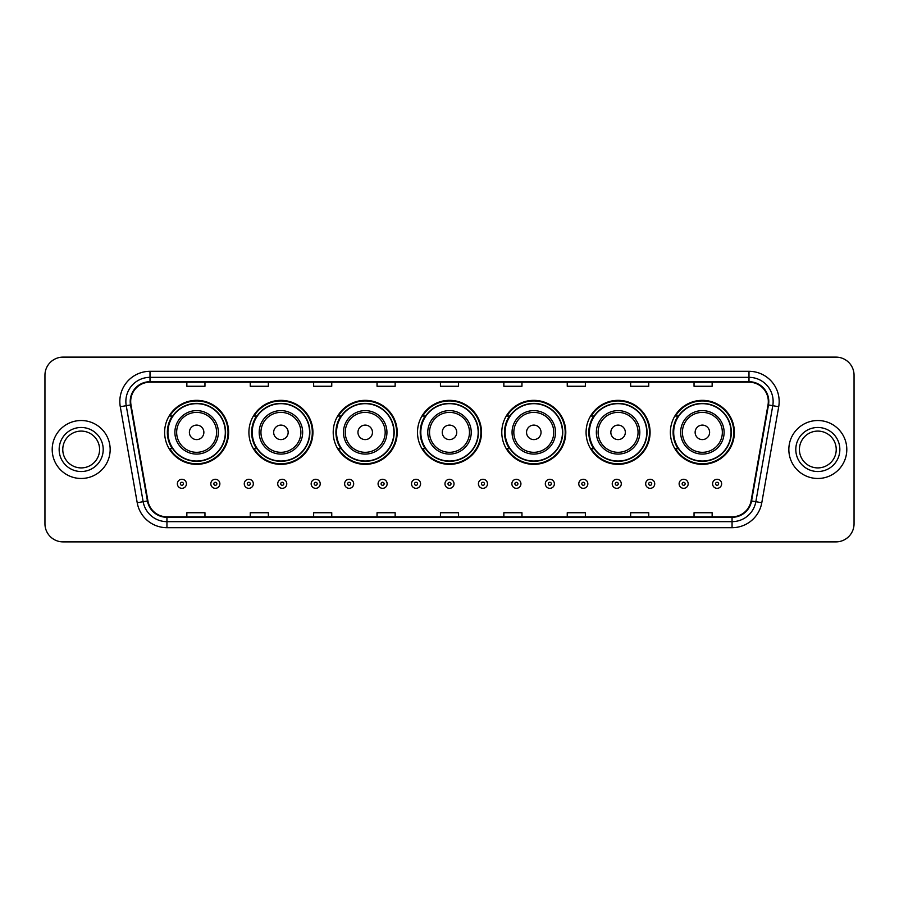 <?xml version="1.0" encoding="UTF-8"?>
<svg xmlns="http://www.w3.org/2000/svg" width="899" height="899" viewBox="0 0 899 899"><rect width="100%" height="100%" fill="white"/><g stroke="black" fill="none" stroke-linecap="round" stroke-linejoin="round"><path stroke-width="1.35" d="M670.373 432.352A32.004 32.004 0 0 0 702.377 464.356A32.004 32.004 0 0 0 734.371 432.352A32.004 32.004 0 0 0 702.377 400.347A32.004 32.004 0 0 0 670.373 432.352M586.081 432.352A32.004 32.004 0 0 0 618.085 464.356A32.004 32.004 0 0 0 650.089 432.352A32.004 32.004 0 0 0 618.085 400.347A32.004 32.004 0 0 0 586.081 432.352M501.788 432.352A32.004 32.004 0 0 0 533.792 464.356A32.004 32.004 0 0 0 565.797 432.352A32.004 32.004 0 0 0 533.792 400.347A32.004 32.004 0 0 0 501.788 432.352M417.496 432.352A32.004 32.004 0 0 0 449.5 464.356A32.004 32.004 0 0 0 481.504 432.352A32.004 32.004 0 0 0 449.5 400.347A32.004 32.004 0 0 0 417.496 432.352M333.203 432.352A32.004 32.004 0 0 0 365.208 464.356A32.004 32.004 0 0 0 397.212 432.352A32.004 32.004 0 0 0 365.208 400.347A32.004 32.004 0 0 0 333.203 432.352M248.911 432.352A32.004 32.004 0 0 0 280.915 464.356A32.004 32.004 0 0 0 312.919 432.352A32.004 32.004 0 0 0 280.915 400.347A32.004 32.004 0 0 0 248.911 432.352M164.629 432.352A32.004 32.004 0 0 0 196.623 464.356A32.004 32.004 0 0 0 228.627 432.352A32.004 32.004 0 0 0 196.623 400.347A32.004 32.004 0 0 0 164.629 432.352M172.305 448.657A29.285 29.285 0 0 1 172.305 416.046M256.586 448.657A29.285 29.285 0 0 1 256.586 416.046M340.878 448.657A29.285 29.285 0 0 1 340.878 416.046M425.171 448.657A29.285 29.285 0 0 1 425.171 416.046M509.463 448.657A29.285 29.285 0 0 1 509.463 416.046M593.756 448.657A29.285 29.285 0 0 1 593.756 416.046M678.048 448.657A29.285 29.285 0 0 1 678.048 416.046M44.95 375.231L44.95 523.769A18.115 18.115 0 0 0 63.065 541.883L835.935 541.883A18.115 18.115 0 0 0 854.05 523.769L854.05 375.231A18.115 18.115 0 0 0 835.935 357.117L63.065 357.117A18.115 18.115 0 0 0 44.95 375.231L44.95 523.769M52.198 449.5A28.982 28.982 0 0 0 81.18 478.482A28.982 28.982 0 0 0 110.161 449.5A28.982 28.982 0 0 0 81.18 420.518A28.982 28.982 0 0 0 52.198 449.5A28.982 28.982 0 0 0 81.18 478.482A28.982 28.982 0 0 0 110.161 449.5A28.982 28.982 0 0 0 81.18 420.518A28.982 28.982 0 0 0 52.198 449.5M788.839 449.5A28.982 28.982 0 0 0 817.82 478.482A28.982 28.982 0 0 0 846.802 449.5A28.982 28.982 0 0 0 817.82 420.518A28.982 28.982 0 0 0 788.839 449.5A28.982 28.982 0 0 0 817.82 478.482A28.982 28.982 0 0 0 846.802 449.5A28.982 28.982 0 0 0 817.82 420.518A28.982 28.982 0 0 0 788.839 449.5M130.692 401.493A19.317 19.317 0 0 1 150.009 382.176L748.991 382.176A19.317 19.317 0 0 1 768.016 404.853L751.092 500.855A19.317 19.317 0 0 1 732.056 516.824L166.944 516.824A19.317 19.317 0 0 1 147.908 500.855L130.984 404.853A19.317 19.317 0 0 1 130.692 401.493M130.209 401.493A19.8 19.8 0 0 0 130.512 404.932L147.436 500.945A19.8 19.8 0 0 0 166.944 517.307L732.056 517.307A19.8 19.8 0 0 0 751.564 500.945L768.488 404.932A19.8 19.8 0 0 0 748.991 381.693L150.009 381.693A19.8 19.8 0 0 0 130.209 401.493M120.286 406.741A30.195 30.195 0 0 1 150.009 371.309L748.991 371.309A30.195 30.195 0 0 1 778.714 406.741L761.79 502.743A30.195 30.195 0 0 1 732.056 527.691L166.944 527.691A30.195 30.195 0 0 1 137.21 502.743L120.286 406.741L126.231 405.696A24.149 24.149 0 0 1 150.009 377.344L748.991 377.344A24.149 24.149 0 0 1 772.769 405.696L755.845 501.698A24.149 24.149 0 0 1 732.056 521.656L166.944 521.656A24.149 24.149 0 0 1 143.155 501.698L126.231 405.696A24.149 24.149 0 0 1 125.86 401.493M835.935 357.117L63.065 357.117M63.065 541.883L835.935 541.883M854.05 523.769L854.05 375.231M440.443 382.176L440.443 386.267L458.557 386.267L458.557 382.176M377.041 382.176L377.041 386.267L395.155 386.267L395.155 382.176M313.639 382.176L313.639 386.267L331.753 386.267L331.753 382.176M250.248 382.176L250.248 386.267L268.363 386.267L268.363 382.176M186.846 382.176L186.846 386.267L204.961 386.267L204.961 382.176M503.845 382.176L503.845 386.267L521.959 386.267L521.959 382.176M567.247 382.176L567.247 386.267L585.361 386.267L585.361 382.176M630.637 382.176L630.637 386.267L648.752 386.267L648.752 382.176M694.039 382.176L694.039 386.267L712.154 386.267L712.154 382.176M458.557 516.824L458.557 512.733L440.443 512.733L440.443 516.824M395.155 516.824L395.155 512.733L377.041 512.733L377.041 516.824M331.753 516.824L331.753 512.733L313.639 512.733L313.639 516.824M268.363 516.824L268.363 512.733L250.248 512.733L250.248 516.824M204.961 516.824L204.961 512.733L186.846 512.733L186.846 516.824M521.959 516.824L521.959 512.733L503.845 512.733L503.845 516.824M585.361 516.824L585.361 512.733L567.247 512.733L567.247 516.824M648.752 516.824L648.752 512.733L630.637 512.733L630.637 516.824M712.154 516.824L712.154 512.733L694.039 512.733L694.039 516.824M99.587 449.5A18.407 18.407 0 0 0 81.18 431.093A18.407 18.407 0 0 0 62.773 449.5A18.407 18.407 0 0 0 81.18 467.907A18.407 18.407 0 0 0 99.587 449.5A18.407 18.407 0 0 1 81.18 467.907A18.407 18.407 0 0 1 62.773 449.5M203.871 432.352A7.248 7.248 0 0 0 196.623 425.103A7.248 7.248 0 0 0 189.386 432.352A7.248 7.248 0 0 0 196.623 439.6A7.248 7.248 0 0 0 203.871 432.352M218.367 432.352A21.733 21.733 0 0 0 196.623 410.618A21.733 21.733 0 0 0 174.889 432.352A21.733 21.733 0 0 0 196.623 454.085A21.733 21.733 0 0 0 218.367 432.352A21.733 21.733 0 0 1 196.623 454.085A21.733 21.733 0 0 1 174.889 432.352M225.312 432.352A28.678 28.678 0 0 0 196.623 403.673A28.678 28.678 0 0 0 167.944 432.352A28.678 28.678 0 0 0 196.623 461.03A28.678 28.678 0 0 0 225.312 432.352M228.02 432.352A31.398 31.398 0 0 1 169.787 448.657L172.698 448.657A28.948 28.948 0 0 0 225.582 432.419A28.948 28.948 0 0 0 172.698 416.046L169.787 416.046A31.398 31.398 0 0 1 228.02 432.352M288.163 432.352A7.248 7.248 0 0 0 280.915 425.103A7.248 7.248 0 0 0 273.667 432.352A7.248 7.248 0 0 0 280.915 439.6A7.248 7.248 0 0 0 288.163 432.352M302.66 432.352A21.733 21.733 0 0 0 280.915 410.618A21.733 21.733 0 0 0 259.182 432.352A21.733 21.733 0 0 0 280.915 454.085A21.733 21.733 0 0 0 302.66 432.352A21.733 21.733 0 0 1 280.915 454.085A21.733 21.733 0 0 1 259.182 432.352M309.593 432.352A28.678 28.678 0 0 0 280.915 403.673A28.678 28.678 0 0 0 252.237 432.352A28.678 28.678 0 0 0 280.915 461.03A28.678 28.678 0 0 0 309.593 432.352M312.313 432.352A31.398 31.398 0 0 1 254.08 448.657L256.99 448.657A28.948 28.948 0 0 0 309.863 432.419A28.948 28.948 0 0 0 256.99 416.046L254.08 416.046A31.398 31.398 0 0 1 312.313 432.352M372.456 432.352A7.248 7.248 0 0 0 365.208 425.103A7.248 7.248 0 0 0 357.959 432.352A7.248 7.248 0 0 0 365.208 439.6A7.248 7.248 0 0 0 372.456 432.352M386.941 432.352A21.733 21.733 0 0 0 365.208 410.618A21.733 21.733 0 0 0 343.474 432.352A21.733 21.733 0 0 0 365.208 454.085A21.733 21.733 0 0 0 386.941 432.352A21.733 21.733 0 0 1 365.208 454.085A21.733 21.733 0 0 1 343.474 432.352M393.886 432.352A28.678 28.678 0 0 0 365.208 403.673A28.678 28.678 0 0 0 336.529 432.352A28.678 28.678 0 0 0 365.208 461.03A28.678 28.678 0 0 0 393.886 432.352M396.605 432.352A31.398 31.398 0 0 1 338.372 448.657L341.283 448.657A28.948 28.948 0 0 0 394.155 432.419A28.948 28.948 0 0 0 341.283 416.046L338.372 416.046A31.398 31.398 0 0 1 396.605 432.352M456.748 432.352A7.248 7.248 0 0 0 449.5 425.103A7.248 7.248 0 0 0 442.252 432.352A7.248 7.248 0 0 0 449.5 439.6A7.248 7.248 0 0 0 456.748 432.352M471.233 432.352A21.733 21.733 0 0 0 449.5 410.618A21.733 21.733 0 0 0 427.767 432.352A21.733 21.733 0 0 0 449.5 454.085A21.733 21.733 0 0 0 471.233 432.352A21.733 21.733 0 0 1 449.5 454.085A21.733 21.733 0 0 1 427.767 432.352M478.178 432.352A28.678 28.678 0 0 0 449.5 403.673A28.678 28.678 0 0 0 420.822 432.352A28.678 28.678 0 0 0 449.5 461.03A28.678 28.678 0 0 0 478.178 432.352M480.898 432.352A31.398 31.398 0 0 1 422.665 448.657L425.575 448.657A28.948 28.948 0 0 0 478.448 432.419A28.948 28.948 0 0 0 425.575 416.046L422.665 416.046A31.398 31.398 0 0 1 480.898 432.352M541.041 432.352A7.248 7.248 0 0 0 533.792 425.103A7.248 7.248 0 0 0 526.544 432.352A7.248 7.248 0 0 0 533.792 439.6A7.248 7.248 0 0 0 541.041 432.352M555.526 432.352A21.733 21.733 0 0 0 533.792 410.618A21.733 21.733 0 0 0 512.059 432.352A21.733 21.733 0 0 0 533.792 454.085A21.733 21.733 0 0 0 555.526 432.352A21.733 21.733 0 0 1 533.792 454.085A21.733 21.733 0 0 1 512.059 432.352M562.471 432.352A28.678 28.678 0 0 0 533.792 403.673A28.678 28.678 0 0 0 505.114 432.352A28.678 28.678 0 0 0 533.792 461.03A28.678 28.678 0 0 0 562.471 432.352M565.19 432.352A31.398 31.398 0 0 1 506.957 448.657L509.868 448.657A28.948 28.948 0 0 0 562.74 432.419A28.948 28.948 0 0 0 509.868 416.046L506.957 416.046A31.398 31.398 0 0 1 565.19 432.352M625.333 432.352A7.248 7.248 0 0 0 618.085 425.103A7.248 7.248 0 0 0 610.837 432.352A7.248 7.248 0 0 0 618.085 439.6A7.248 7.248 0 0 0 625.333 432.352M639.818 432.352A21.733 21.733 0 0 0 618.085 410.618A21.733 21.733 0 0 0 596.34 432.352A21.733 21.733 0 0 0 618.085 454.085A21.733 21.733 0 0 0 639.818 432.352A21.733 21.733 0 0 1 618.085 454.085A21.733 21.733 0 0 1 596.34 432.352M646.763 432.352A28.678 28.678 0 0 0 618.085 403.673A28.678 28.678 0 0 0 589.407 432.352A28.678 28.678 0 0 0 618.085 461.03A28.678 28.678 0 0 0 646.763 432.352M649.483 432.352A31.398 31.398 0 0 1 591.25 448.657L594.16 448.657A28.948 28.948 0 0 0 647.033 432.419A28.948 28.948 0 0 0 594.16 416.046L591.25 416.046A31.398 31.398 0 0 1 649.483 432.352M709.614 432.352A7.248 7.248 0 0 0 702.377 425.103A7.248 7.248 0 0 0 695.129 432.352A7.248 7.248 0 0 0 702.377 439.6A7.248 7.248 0 0 0 709.614 432.352M724.111 432.352A21.733 21.733 0 0 0 702.377 410.618A21.733 21.733 0 0 0 680.633 432.352A21.733 21.733 0 0 0 702.377 454.085A21.733 21.733 0 0 0 724.111 432.352A21.733 21.733 0 0 1 702.377 454.085A21.733 21.733 0 0 1 680.633 432.352M731.056 432.352A28.678 28.678 0 0 0 702.377 403.673A28.678 28.678 0 0 0 673.688 432.352A28.678 28.678 0 0 0 702.377 461.03A28.678 28.678 0 0 0 731.056 432.352M733.775 432.352A31.398 31.398 0 0 1 675.542 448.657L678.453 448.657A28.948 28.948 0 0 0 731.325 432.419A28.948 28.948 0 0 0 678.453 416.046L675.542 416.046A31.398 31.398 0 0 1 733.775 432.352M836.227 449.5A18.407 18.407 0 0 0 817.82 431.093A18.407 18.407 0 0 0 799.413 449.5A18.407 18.407 0 0 0 817.82 467.907A18.407 18.407 0 0 0 836.227 449.5A18.407 18.407 0 0 1 817.82 467.907A18.407 18.407 0 0 1 799.413 449.5M177.361 483.797A4.529 4.529 0 0 1 181.89 479.268A4.529 4.529 0 0 1 186.419 483.797A4.529 4.529 0 0 1 181.89 488.326A4.529 4.529 0 0 1 177.361 483.797A4.529 4.529 0 0 0 181.89 488.326A4.529 4.529 0 0 0 186.419 483.797M210.815 483.797A4.529 4.529 0 0 1 215.344 479.268A4.529 4.529 0 0 1 219.873 483.797A4.529 4.529 0 0 1 215.344 488.326A4.529 4.529 0 0 1 210.815 483.797A4.529 4.529 0 0 0 215.344 488.326A4.529 4.529 0 0 0 219.873 483.797M244.27 483.797A4.529 4.529 0 0 1 248.798 479.268A4.529 4.529 0 0 1 253.327 483.797A4.529 4.529 0 0 1 248.798 488.326A4.529 4.529 0 0 1 244.27 483.797A4.529 4.529 0 0 0 248.798 488.326A4.529 4.529 0 0 0 253.327 483.797M277.712 483.797A4.529 4.529 0 0 1 282.241 479.268A4.529 4.529 0 0 1 286.77 483.797A4.529 4.529 0 0 1 282.241 488.326A4.529 4.529 0 0 1 277.712 483.797A4.529 4.529 0 0 0 282.241 488.326A4.529 4.529 0 0 0 286.77 483.797M311.166 483.797A4.529 4.529 0 0 1 315.695 479.268A4.529 4.529 0 0 1 320.224 483.797A4.529 4.529 0 0 1 315.695 488.326A4.529 4.529 0 0 1 311.166 483.797A4.529 4.529 0 0 0 315.695 488.326A4.529 4.529 0 0 0 320.224 483.797M344.62 483.797A4.529 4.529 0 0 1 349.149 479.268A4.529 4.529 0 0 1 353.678 483.797A4.529 4.529 0 0 1 349.149 488.326A4.529 4.529 0 0 1 344.62 483.797A4.529 4.529 0 0 0 349.149 488.326A4.529 4.529 0 0 0 353.678 483.797M378.074 483.797A4.529 4.529 0 0 1 382.603 479.268A4.529 4.529 0 0 1 387.132 483.797A4.529 4.529 0 0 1 382.603 488.326A4.529 4.529 0 0 1 378.074 483.797A4.529 4.529 0 0 0 382.603 488.326A4.529 4.529 0 0 0 387.132 483.797M411.517 483.797A4.529 4.529 0 0 1 416.046 479.268A4.529 4.529 0 0 1 420.575 483.797A4.529 4.529 0 0 1 416.046 488.326A4.529 4.529 0 0 1 411.517 483.797A4.529 4.529 0 0 0 416.046 488.326A4.529 4.529 0 0 0 420.575 483.797M444.971 483.797A4.529 4.529 0 0 1 449.5 479.268A4.529 4.529 0 0 1 454.029 483.797A4.529 4.529 0 0 1 449.5 488.326A4.529 4.529 0 0 1 444.971 483.797A4.529 4.529 0 0 0 449.5 488.326A4.529 4.529 0 0 0 454.029 483.797M478.425 483.797A4.529 4.529 0 0 1 482.954 479.268A4.529 4.529 0 0 1 487.483 483.797A4.529 4.529 0 0 1 482.954 488.326A4.529 4.529 0 0 1 478.425 483.797A4.529 4.529 0 0 0 482.954 488.326A4.529 4.529 0 0 0 487.483 483.797M511.868 483.797A4.529 4.529 0 0 1 516.397 479.268A4.529 4.529 0 0 1 520.926 483.797A4.529 4.529 0 0 1 516.397 488.326A4.529 4.529 0 0 1 511.868 483.797A4.529 4.529 0 0 0 516.397 488.326A4.529 4.529 0 0 0 520.926 483.797M545.322 483.797A4.529 4.529 0 0 1 549.851 479.268A4.529 4.529 0 0 1 554.38 483.797A4.529 4.529 0 0 1 549.851 488.326A4.529 4.529 0 0 1 545.322 483.797A4.529 4.529 0 0 0 549.851 488.326A4.529 4.529 0 0 0 554.38 483.797M578.776 483.797A4.529 4.529 0 0 1 583.305 479.268A4.529 4.529 0 0 1 587.834 483.797A4.529 4.529 0 0 1 583.305 488.326A4.529 4.529 0 0 1 578.776 483.797A4.529 4.529 0 0 0 583.305 488.326A4.529 4.529 0 0 0 587.834 483.797M612.23 483.797A4.529 4.529 0 0 1 616.759 479.268A4.529 4.529 0 0 1 621.288 483.797A4.529 4.529 0 0 1 616.759 488.326A4.529 4.529 0 0 1 612.23 483.797A4.529 4.529 0 0 0 616.759 488.326A4.529 4.529 0 0 0 621.288 483.797M645.673 483.797A4.529 4.529 0 0 1 650.202 479.268A4.529 4.529 0 0 1 654.73 483.797A4.529 4.529 0 0 1 650.202 488.326A4.529 4.529 0 0 1 645.673 483.797A4.529 4.529 0 0 0 650.202 488.326A4.529 4.529 0 0 0 654.73 483.797M679.127 483.797A4.529 4.529 0 0 1 683.656 479.268A4.529 4.529 0 0 1 688.184 483.797A4.529 4.529 0 0 1 683.656 488.326A4.529 4.529 0 0 1 679.127 483.797A4.529 4.529 0 0 0 683.656 488.326A4.529 4.529 0 0 0 688.184 483.797M712.581 483.797A4.529 4.529 0 0 1 717.11 479.268A4.529 4.529 0 0 1 721.639 483.797A4.529 4.529 0 0 1 717.11 488.326A4.529 4.529 0 0 1 712.581 483.797A4.529 4.529 0 0 0 717.11 488.326A4.529 4.529 0 0 0 721.639 483.797M748.991 371.309L748.991 381.693M126.231 405.696L130.512 404.932M166.944 527.691L166.944 517.307M732.056 517.307L732.056 527.691M751.564 500.945L761.79 502.743M137.21 502.743L147.436 500.945M768.488 404.932L778.714 406.741M150.009 371.309L150.009 381.693M103.205 449.5A22.026 22.026 0 0 0 81.18 427.474A22.026 22.026 0 0 0 59.154 449.5A22.026 22.026 0 0 0 81.18 471.526A22.026 22.026 0 0 0 103.205 449.5M216.592 432.352A19.969 19.969 0 0 0 196.623 412.383A19.969 19.969 0 0 0 176.653 432.352A19.969 19.969 0 0 0 196.623 452.321A19.969 19.969 0 0 0 216.592 432.352M300.884 432.352A19.969 19.969 0 0 0 280.915 412.383A19.969 19.969 0 0 0 260.946 432.352A19.969 19.969 0 0 0 280.915 452.321A19.969 19.969 0 0 0 300.884 432.352M385.177 432.352A19.969 19.969 0 0 0 365.208 412.383A19.969 19.969 0 0 0 345.238 432.352A19.969 19.969 0 0 0 365.208 452.321A19.969 19.969 0 0 0 385.177 432.352M469.469 432.352A19.969 19.969 0 0 0 449.5 412.383A19.969 19.969 0 0 0 429.531 432.352A19.969 19.969 0 0 0 449.5 452.321A19.969 19.969 0 0 0 469.469 432.352M553.762 432.352A19.969 19.969 0 0 0 533.792 412.383A19.969 19.969 0 0 0 513.823 432.352A19.969 19.969 0 0 0 533.792 452.321A19.969 19.969 0 0 0 553.762 432.352M638.054 432.352A19.969 19.969 0 0 0 618.085 412.383A19.969 19.969 0 0 0 598.116 432.352A19.969 19.969 0 0 0 618.085 452.321A19.969 19.969 0 0 0 638.054 432.352M722.346 432.352A19.969 19.969 0 0 0 702.377 412.383A19.969 19.969 0 0 0 682.408 432.352A19.969 19.969 0 0 0 702.377 452.321A19.969 19.969 0 0 0 722.346 432.352M839.846 449.5A22.026 22.026 0 0 0 817.82 427.474A22.026 22.026 0 0 0 795.795 449.5A22.026 22.026 0 0 0 817.82 471.526A22.026 22.026 0 0 0 839.846 449.5M183.407 483.797A1.506 1.506 0 0 0 181.89 482.291A1.506 1.506 0 0 0 180.384 483.797A1.506 1.506 0 0 0 181.89 485.303A1.506 1.506 0 0 0 183.407 483.797M216.85 483.797A1.506 1.506 0 0 0 215.344 482.291A1.506 1.506 0 0 0 213.838 483.797A1.506 1.506 0 0 0 215.344 485.303A1.506 1.506 0 0 0 216.85 483.797M250.304 483.797A1.506 1.506 0 0 0 248.798 482.291A1.506 1.506 0 0 0 247.281 483.797A1.506 1.506 0 0 0 248.798 485.303A1.506 1.506 0 0 0 250.304 483.797M283.758 483.797A1.506 1.506 0 0 0 282.241 482.291A1.506 1.506 0 0 0 280.735 483.797A1.506 1.506 0 0 0 282.241 485.303A1.506 1.506 0 0 0 283.758 483.797M317.201 483.797A1.506 1.506 0 0 0 315.695 482.291A1.506 1.506 0 0 0 314.189 483.797A1.506 1.506 0 0 0 315.695 485.303A1.506 1.506 0 0 0 317.201 483.797M350.655 483.797A1.506 1.506 0 0 0 349.149 482.291A1.506 1.506 0 0 0 347.643 483.797A1.506 1.506 0 0 0 349.149 485.303A1.506 1.506 0 0 0 350.655 483.797M384.109 483.797A1.506 1.506 0 0 0 382.603 482.291A1.506 1.506 0 0 0 381.086 483.797A1.506 1.506 0 0 0 382.603 485.303A1.506 1.506 0 0 0 384.109 483.797M417.563 483.797A1.506 1.506 0 0 0 416.046 482.291A1.506 1.506 0 0 0 414.54 483.797A1.506 1.506 0 0 0 416.046 485.303A1.506 1.506 0 0 0 417.563 483.797M451.006 483.797A1.506 1.506 0 0 0 449.5 482.291A1.506 1.506 0 0 0 447.994 483.797A1.506 1.506 0 0 0 449.5 485.303A1.506 1.506 0 0 0 451.006 483.797M484.46 483.797A1.506 1.506 0 0 0 482.954 482.291A1.506 1.506 0 0 0 481.437 483.797A1.506 1.506 0 0 0 482.954 485.303A1.506 1.506 0 0 0 484.46 483.797M517.914 483.797A1.506 1.506 0 0 0 516.397 482.291A1.506 1.506 0 0 0 514.891 483.797A1.506 1.506 0 0 0 516.397 485.303A1.506 1.506 0 0 0 517.914 483.797M551.357 483.797A1.506 1.506 0 0 0 549.851 482.291A1.506 1.506 0 0 0 548.345 483.797A1.506 1.506 0 0 0 549.851 485.303A1.506 1.506 0 0 0 551.357 483.797M584.811 483.797A1.506 1.506 0 0 0 583.305 482.291A1.506 1.506 0 0 0 581.799 483.797A1.506 1.506 0 0 0 583.305 485.303A1.506 1.506 0 0 0 584.811 483.797M618.265 483.797A1.506 1.506 0 0 0 616.759 482.291A1.506 1.506 0 0 0 615.242 483.797A1.506 1.506 0 0 0 616.759 485.303A1.506 1.506 0 0 0 618.265 483.797M651.719 483.797A1.506 1.506 0 0 0 650.202 482.291A1.506 1.506 0 0 0 648.696 483.797A1.506 1.506 0 0 0 650.202 485.303A1.506 1.506 0 0 0 651.719 483.797M685.162 483.797A1.506 1.506 0 0 0 683.656 482.291A1.506 1.506 0 0 0 682.15 483.797A1.506 1.506 0 0 0 683.656 485.303A1.506 1.506 0 0 0 685.162 483.797M718.616 483.797A1.506 1.506 0 0 0 717.11 482.291A1.506 1.506 0 0 0 715.593 483.797A1.506 1.506 0 0 0 717.11 485.303A1.506 1.506 0 0 0 718.616 483.797"/></g></svg>
